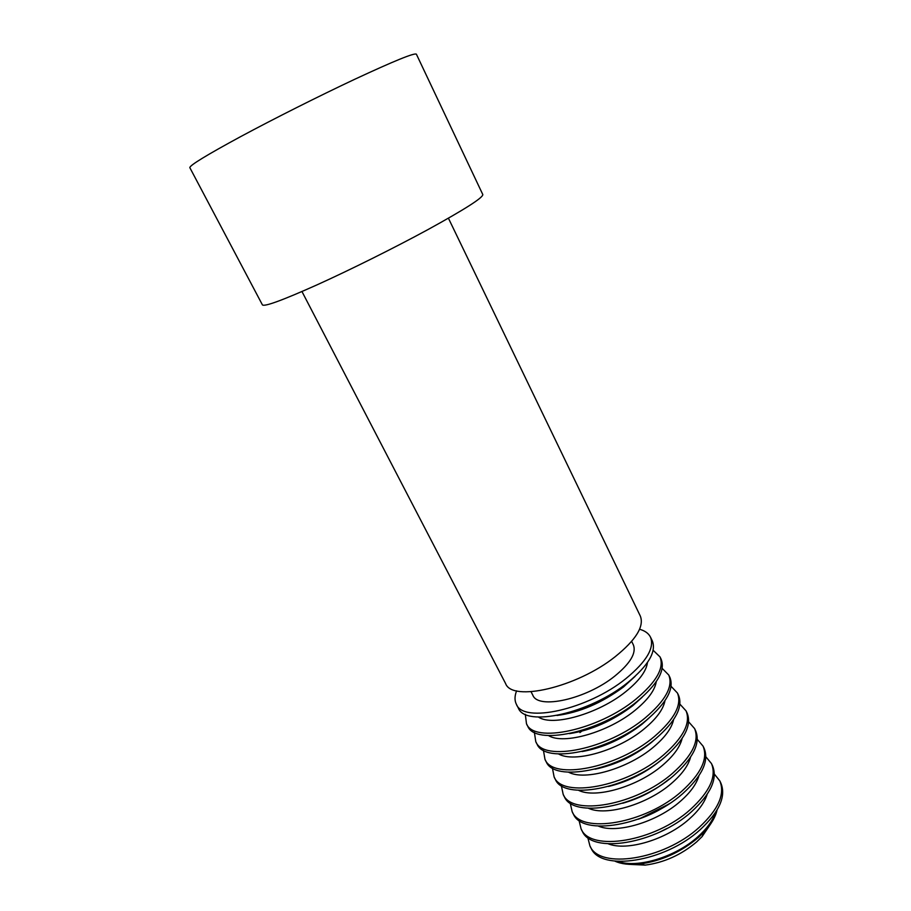 <?xml version="1.0" encoding="UTF-8"?>
<svg xmlns="http://www.w3.org/2000/svg" width="911" height="911" viewBox="0 0 911 911"><rect width="100%" height="100%" fill="white"/><g stroke="black" fill="none" stroke-linecap="round" stroke-linejoin="round"><path stroke-width="1.37" d="M717.037 810.073C715.522 816.928 711.377 824.056 704.613 831.458L698.43 837.471C680.699 852.32 661.079 861.18 639.545 864.038C629.569 865.029 621.382 864.072 614.982 861.18M711.366 822.906L702.074 836.628L696.664 841.901C681.2 854.894 664.051 862.626 645.216 865.108L628.658 864.323M639.568 629.25C644.977 630.765 648.621 633.396 650.488 637.153C654.713 647.801 646.525 661.614 625.925 678.593C587.868 709.601 523.267 723.687 516.389 704.305C514.499 700.559 514.567 696.061 516.594 690.834M516.389 704.305L518.313 708.018C525.26 727.525 589.85 713.552 627.85 682.498C648.416 665.497 656.569 651.638 652.31 640.923L650.488 637.153M631.653 641.378L633.361 644.886C636.527 652.982 630.31 663.402 614.709 676.156C586.251 699.181 538.128 709.783 532.833 695.218L531.056 691.756M448.417 218.196L640.319 616.064C644.362 626.335 635.969 639.886 615.164 656.717C576.709 687.486 512.107 702.244 505.594 683.535L301.962 291.531M482.796 194.544C483.16 197.619 464.849 209.314 427.84 229.652C394.361 247.849 350.462 269.724 317.119 284.813C282.774 300.175 264.543 306.87 262.425 304.9L189.818 167.635C189.716 165.381 206.672 155.029 240.698 136.593C273.858 118.76 319.055 96.042 354.561 79.359C393.939 61.014 414.539 52.622 416.384 54.182L482.796 194.544M714.361 774.088L719.804 780.864C725.258 794.016 718.38 809.526 699.17 827.393C663.675 859.984 599.233 869.652 589.929 845.898L587.777 837.482M589.929 845.898L591.034 848.016C600.36 871.827 664.814 862.227 700.263 829.614C719.451 811.735 726.318 796.203 720.84 783.016L719.804 780.864M697.291 739.368L703.064 746.143C708.223 758.704 701.037 773.826 681.496 791.488C645.387 823.715 580.888 834.419 572.165 811.69L570.195 803.024M572.165 811.69L573.281 813.842C582.049 836.64 646.537 825.992 682.612 793.743C702.13 776.07 709.293 760.936 704.112 748.33L703.064 746.143M679.902 704.135L686.051 710.876C690.914 722.833 683.409 737.534 663.527 754.98C626.791 786.819 562.258 798.605 554.116 776.946L552.396 767.984M554.116 776.946L555.255 779.133C563.431 800.86 627.964 789.142 664.666 757.28C684.514 739.823 692.007 725.088 687.122 713.097L686.051 710.876M570.081 733.503C592.15 729.939 613.092 720.612 632.883 705.547L641.708 697.632M581.73 731.18L579.908 732.592M662.16 668.355L668.765 675.04C673.32 686.37 665.485 700.639 645.261 717.857C607.876 749.309 543.309 762.2 535.77 741.634L534.381 732.342M535.77 741.634L536.932 743.854C544.505 764.5 609.072 751.666 646.411 720.202C666.613 702.962 674.425 688.67 669.858 677.294L668.765 675.04M653.141 650.272L660.019 656.911C664.415 667.911 656.41 681.963 636.015 699.067C598.299 730.315 533.721 743.775 526.49 723.767L525.305 714.292M526.49 723.767L527.663 726.01C534.928 746.086 599.506 732.695 637.165 701.424C657.548 684.309 665.531 670.234 661.113 659.177L660.019 656.911M671.077 686.313L677.442 693.032C682.157 704.67 674.482 719.166 654.428 736.498C617.373 768.144 552.829 780.476 544.983 759.364L543.411 750.243M544.983 759.364L546.122 761.562C554.002 782.754 618.558 770.49 655.578 738.821C675.598 721.466 683.25 706.947 678.524 695.264L677.442 693.032M688.636 721.819L694.592 728.572C699.602 740.837 692.258 755.754 672.546 773.302C636.129 805.347 571.618 816.586 563.18 794.381L561.324 785.578M563.18 794.381L564.308 796.556C572.78 818.818 637.29 807.647 673.673 775.591C693.362 758.02 700.684 743.08 695.651 730.781L694.592 728.572M705.866 756.79L711.468 763.566C716.775 776.434 709.737 791.75 690.367 809.515C654.576 841.923 590.1 852.104 581.081 828.862L579.009 820.321M581.081 828.862L582.197 831.003C591.239 854.302 655.715 844.19 691.472 811.758C710.831 793.971 717.834 778.632 712.516 765.741L711.468 763.566M618.25 861.453C637.29 868.57 675.552 857 697.724 836.902C706.742 828.839 712.607 820.822 715.306 812.851M598.481 826.152C616.61 833.986 656.854 822.109 680.221 801.441C690.219 792.718 696.437 784.2 698.885 775.876M578.599 790.338C595.578 798.856 637.802 786.614 662.434 765.399C673.445 756.005 680.016 747.043 682.111 738.502M558.591 753.978C574.181 763.156 618.398 750.527 644.339 728.754C656.432 718.711 663.31 709.35 664.973 700.707M538.469 717.071C552.396 726.898 598.595 713.814 625.959 691.506C639.18 680.79 646.355 671.111 647.47 662.479M548.547 735.587C563.34 745.096 608.548 732.25 635.183 710.216C647.846 699.83 654.872 690.299 656.273 681.644M568.612 772.221C584.93 781.069 628.146 768.645 653.426 747.157C664.973 737.432 671.692 728.265 673.593 719.656M588.552 808.319C606.134 816.484 647.368 804.436 671.361 783.494C681.861 774.441 688.26 765.684 690.538 757.246M608.377 843.871C626.984 851.352 666.237 839.635 689.012 819.24C698.509 810.847 704.556 802.58 707.141 794.415M660.737 785.441L660.008 785.669M629.615 800.894L628.989 801.338M639.693 818.682L668.207 804.402M609.379 786.227C628.157 781.501 645.102 773.04 660.19 760.856L660.384 760.685M582.789 751.404C604.016 747.43 623.773 738.331 642.061 724.143L648.427 718.54M557.612 715.351C580.353 712.197 602.365 702.677 623.636 686.814L634.637 676.782M595.84 768.998C615.984 764.636 634.42 755.823 651.16 742.567L653.916 740.233M623.728 802.921C638.793 798.526 652.606 791.613 665.155 782.173M644.521 771.856L638.759 774.384M633.304 777.129L627.827 780.226M702.074 836.628L704.613 831.458M608.514 786.466C627.485 781.854 644.669 773.371 660.042 761.027L661.09 760.138M582.095 751.564C603.344 747.737 623.295 738.65 641.948 724.291L648.962 718.073M557.02 715.465C579.612 712.516 601.784 703.007 623.534 686.94L635.081 676.372M569.443 733.64C591.455 730.246 612.568 720.931 632.781 705.695L642.198 697.2M595.077 769.191C615.324 764.955 633.976 756.141 651.035 742.727L655.18 739.151M666.977 828.452L659.689 832.107M668.981 779.156C655.419 790.281 639.989 798.309 622.691 803.251M669.494 803.57C659.803 810.232 649.395 815.447 638.258 819.205M645.216 865.108L639.545 864.038"/></g></svg>
